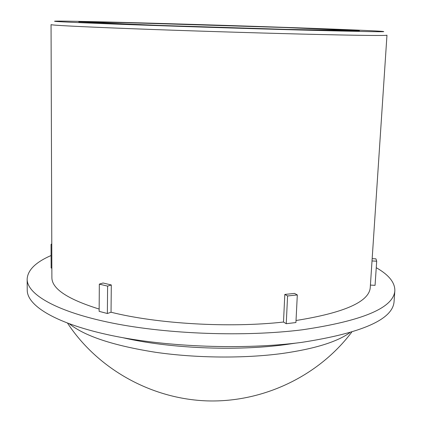 <?xml version="1.0" encoding="UTF-8"?>
<svg xmlns="http://www.w3.org/2000/svg" width="422" height="422" viewBox="0 0 422 422"><rect width="100%" height="100%" fill="white"/><g stroke="black" fill="none" stroke-linecap="round" stroke-linejoin="round"><path stroke-width="0.63" d="M287.24 29.403L359.465 30.711L284.243 27.488L125.64 22.651L78.782 21.886L159.031 25.404L287.24 29.403M300.601 30.025C243.32 28.474 165.26 25.969 115.095 24.086C65.083 22.16 46.035 21.169 57.967 21.1C95.678 21.016 342.659 28.775 380.291 31.228C393.974 32.183 367.409 31.782 300.601 30.025M99.154 309.052C67.552 299.209 51.795 288.711 51.89 277.56L51.051 24.618C51.505 25.251 77.5 26.586 129.053 28.612C179.835 30.563 249.945 32.784 302.374 34.103C358.457 35.464 386.657 35.817 386.969 35.174L370.252 287.567C369.144 301.777 344.399 312.76 296.028 320.509M111.302 284.966L107.605 286.116L107.362 313.504L99.138 311.352L99.328 284.127L103.037 282.993L111.302 284.966L111.039 312.227C157.3 323.864 229.336 328.1 283.5 322.044L284.813 294.435L294.514 293.417L297.315 294.931L295.922 322.545L286.243 323.706L283.5 322.044M111.039 312.227L107.362 313.504M99.328 284.127L107.605 286.116M51.779 244.507L51.057 244.47L51.136 268.049L51.859 268.086M51.774 243.826L51.057 244.47M372.167 258.654L375.944 258.85L376.688 261.192L372.019 260.949M376.688 261.192L375.063 285.341L370.416 285.093M51.094 255.51C35.622 262.241 27.636 270.138 27.145 279.195C27.034 294.35 56.595 311.853 112.31 323.062C167.887 334.25 244.887 337.009 302.263 329.809C362.683 320.91 393.541 307.891 394.844 290.753C395.003 282.529 388.804 274.843 376.25 267.701M286.243 323.706L287.582 295.959L284.813 294.435M287.582 295.959L297.315 294.931M295.706 343.123L285.108 344.663C235.65 351.347 168.942 348.43 122.802 337.69M27.145 279.195L27.24 290.194C27.14 305.934 56.627 324.07 112.183 335.638C167.603 347.179 244.375 349.938 301.609 342.395C361.891 333.085 392.703 319.523 394.058 301.725L394.844 290.753M69.477 323.911C84.88 336.213 113.592 345.671 155.618 352.296C196.388 358.178 244.354 358.579 282.371 353.472C314.485 348.878 336.956 341.957 349.791 332.721M67.583 323.21C97.693 368.891 151.176 399.033 207.35 400.9C263.534 402.562 318.8 375.838 351.721 332.14"/></g></svg>
